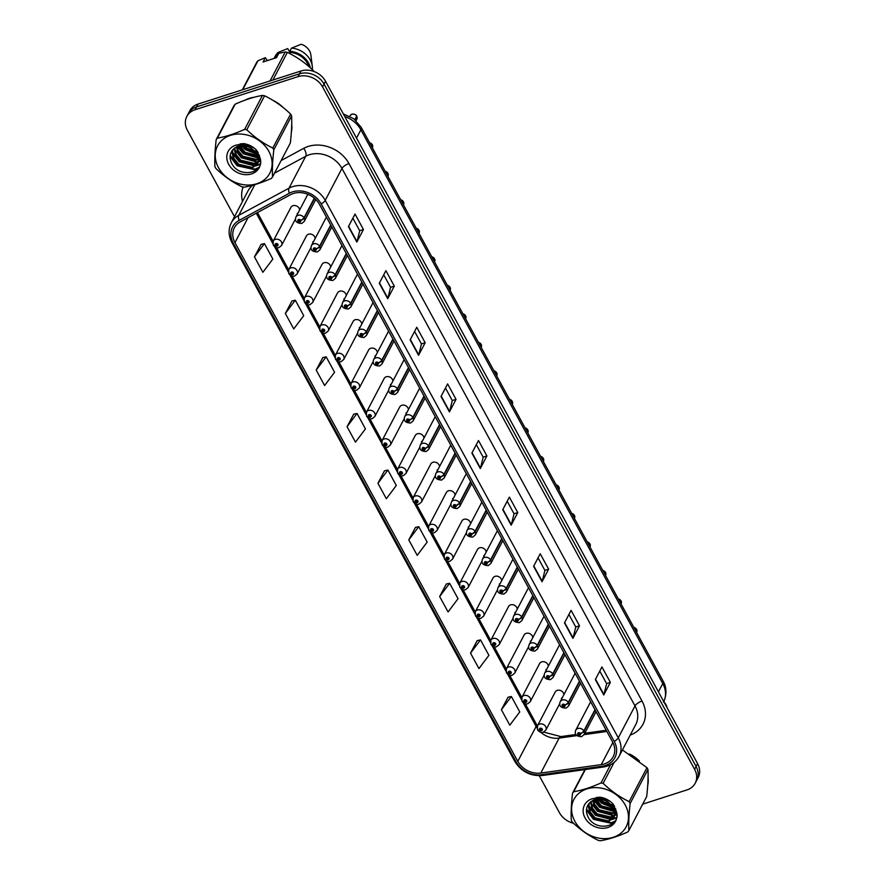 <?xml version="1.0" encoding="UTF-8"?>
<svg xmlns="http://www.w3.org/2000/svg" width="885" height="885" viewBox="0 0 885 885"><rect width="100%" height="100%" fill="white"/><g stroke="black" fill="none" stroke-linecap="round" stroke-linejoin="round"><path stroke-width="1.33" d="M315.16 238.507A4.702 3.883 -152.3 0 0 308.522 234.226A4.702 3.883 -152.3 0 0 306.464 235.897L288.798 269.56A4.702 3.883 27.7 0 1 290.866 267.889A4.702 3.883 27.7 0 1 296.055 269.239A4.702 3.883 27.7 0 1 297.139 273.941L294.628 276.02C292.78 276.806 290.888 276.087 288.964 273.852A3.142 1.062 -30.9 0 0 290.833 273.808A1.571 1.294 -152.3 0 0 293.488 272.89A1.571 1.294 -152.3 0 0 290.778 273.697L291.862 272.812L292.703 273.62L290.833 273.808M330.713 267.027A4.702 3.883 -152.3 0 0 324.076 262.734A4.702 3.883 -152.3 0 0 322.007 264.405L304.34 298.079A4.702 3.883 27.7 0 1 306.409 296.398A4.702 3.883 27.7 0 1 311.597 297.758A4.702 3.883 27.7 0 1 312.682 302.449L310.17 304.54C308.323 305.325 306.431 304.595 304.517 302.36A3.142 1.062 -30.9 0 0 306.376 302.316A1.571 1.294 -152.3 0 0 309.031 301.409A1.571 1.294 -152.3 0 0 306.321 302.205L307.405 301.32L308.245 302.128L306.376 302.316M346.256 295.535A4.702 3.883 -152.3 0 0 339.619 291.242A4.702 3.883 -152.3 0 0 337.55 292.913L319.894 326.587A4.702 3.883 27.7 0 1 321.952 324.917A4.702 3.883 27.7 0 1 327.151 326.266A4.702 3.883 27.7 0 1 328.224 330.957L325.713 333.048C323.866 333.833 321.985 333.103 320.06 330.868A3.142 1.062 -30.9 0 0 321.919 330.835A1.571 1.294 -152.3 0 0 324.574 329.917A1.571 1.294 -152.3 0 0 321.863 330.724L322.948 329.828L323.788 330.636L321.919 330.835M361.799 324.043A4.702 3.883 -152.3 0 0 355.162 319.75A4.702 3.883 -152.3 0 0 353.104 321.432L335.437 355.095A4.702 3.883 27.7 0 1 337.495 353.425A4.702 3.883 27.7 0 1 342.694 354.774A4.702 3.883 27.7 0 1 343.767 359.465L341.267 361.556C339.409 362.341 337.528 361.622 335.603 359.387A3.142 1.062 -30.9 0 0 337.473 359.343A1.571 1.294 -152.3 0 0 340.117 358.425A1.571 1.294 -152.3 0 0 337.406 359.233L338.49 358.337L339.331 359.144L337.473 359.343M377.342 352.551A4.702 3.883 -152.3 0 0 370.704 348.27A4.702 3.883 -152.3 0 0 368.647 349.94L350.98 383.603A4.702 3.883 27.7 0 1 353.038 381.933A4.702 3.883 27.7 0 1 358.237 383.282A4.702 3.883 27.7 0 1 359.31 387.984L356.81 390.064C354.951 390.849 353.071 390.13 351.146 387.895A3.142 1.062 -30.9 0 0 353.015 387.851A1.571 1.294 -152.3 0 0 355.659 386.933A1.571 1.294 -152.3 0 0 352.949 387.741L354.044 386.856L354.874 387.663L353.015 387.851M392.885 381.07A4.702 3.883 -152.3 0 0 386.247 376.778A4.702 3.883 -152.3 0 0 384.19 378.448L366.523 412.122A4.702 3.883 27.7 0 1 368.591 410.441A4.702 3.883 27.7 0 1 373.78 411.802A4.702 3.883 27.7 0 1 374.853 416.492L372.353 418.572C370.505 419.368 368.614 418.638 366.689 416.404A3.142 1.062 -30.9 0 0 368.558 416.359A1.571 1.294 -152.3 0 0 371.202 415.441A1.571 1.294 -152.3 0 0 368.492 416.249L369.587 415.364L370.417 416.171L368.558 416.359M408.427 409.578A4.702 3.883 -152.3 0 0 401.79 405.286A4.702 3.883 -152.3 0 0 399.732 406.956L382.066 440.63A4.702 3.883 27.7 0 1 384.134 438.96A4.702 3.883 27.7 0 1 389.323 440.31A4.702 3.883 27.7 0 1 390.407 445L387.895 447.091C386.048 447.876 384.156 447.146 382.231 444.912A3.142 1.062 -30.9 0 0 384.101 444.878A1.571 1.294 -152.3 0 0 386.756 443.96A1.571 1.294 -152.3 0 0 384.035 444.768L385.13 443.872L385.971 444.679L384.101 444.878M423.981 438.086A4.702 3.883 -152.3 0 0 417.344 433.794A4.702 3.883 -152.3 0 0 415.275 435.475L397.608 469.138A4.702 3.883 27.7 0 1 399.677 467.468A4.702 3.883 27.7 0 1 404.865 468.818A4.702 3.883 27.7 0 1 405.949 473.508L403.438 475.599C401.591 476.384 399.699 475.665 397.785 473.42A3.142 1.062 -30.9 0 0 399.644 473.387A1.571 1.294 -152.3 0 0 402.299 472.468A1.571 1.294 -152.3 0 0 399.589 473.276L400.673 472.38L401.513 473.187L399.644 473.387M439.524 466.594A4.702 3.883 -152.3 0 0 432.887 462.302A4.702 3.883 -152.3 0 0 430.818 463.983L413.162 497.647A4.702 3.883 27.7 0 1 415.22 495.976A4.702 3.883 27.7 0 1 420.408 497.326A4.702 3.883 27.7 0 1 421.492 502.027L418.981 504.107C417.134 504.892 415.253 504.173 413.328 501.939A3.142 1.062 -30.9 0 0 415.187 501.895A1.571 1.294 -152.3 0 0 417.842 500.976A1.571 1.294 -152.3 0 0 415.131 501.784L416.216 500.899L417.056 501.706L415.187 501.895M455.067 495.113A4.702 3.883 -152.3 0 0 448.43 490.821A4.702 3.883 -152.3 0 0 446.361 492.491L428.705 526.166A4.702 3.883 27.7 0 1 430.763 524.484A4.702 3.883 27.7 0 1 435.962 525.845A4.702 3.883 27.7 0 1 437.035 530.535L434.535 532.615C432.676 533.412 430.796 532.681 428.871 530.447A3.142 1.062 -30.9 0 0 430.729 530.403A1.571 1.294 -152.3 0 0 433.384 529.484A1.571 1.294 -152.3 0 0 430.674 530.292L431.758 529.407L432.599 530.215L430.729 530.403M470.61 523.621A4.702 3.883 -152.3 0 0 463.972 519.329A4.702 3.883 -152.3 0 0 461.915 521L444.248 554.674A4.702 3.883 27.7 0 1 446.305 553.003A4.702 3.883 27.7 0 1 451.505 554.353A4.702 3.883 27.7 0 1 452.578 559.043L450.078 561.134C448.219 561.92 446.339 561.19 444.414 558.955A3.142 1.062 -30.9 0 0 446.283 558.922A1.571 1.294 -152.3 0 0 448.927 558.004A1.571 1.294 -152.3 0 0 446.217 558.8L447.312 557.915L448.142 558.723L446.283 558.922M486.153 552.129A4.702 3.883 -152.3 0 0 479.515 547.837A4.702 3.883 -152.3 0 0 477.457 549.508L459.791 583.182A4.702 3.883 27.7 0 1 461.848 581.511A4.702 3.883 27.7 0 1 467.048 582.861A4.702 3.883 27.7 0 1 468.121 587.552L465.621 589.642C463.773 590.428 461.881 589.709 459.957 587.463A3.142 1.062 -30.9 0 0 461.826 587.43A1.571 1.294 -152.3 0 0 464.47 586.512A1.571 1.294 -152.3 0 0 461.76 587.319L462.855 586.423L463.685 587.231L461.826 587.43M501.695 580.637A4.702 3.883 -152.3 0 0 495.058 576.345A4.702 3.883 -152.3 0 0 493 578.027L475.334 611.69A4.702 3.883 27.7 0 1 477.402 610.019A4.702 3.883 27.7 0 1 482.59 611.369A4.702 3.883 27.7 0 1 483.675 616.071L481.163 618.15C479.316 618.936 477.424 618.217 475.499 615.982A3.142 1.062 -30.9 0 0 477.369 615.938A1.571 1.294 -152.3 0 0 480.013 615.02A1.571 1.294 -152.3 0 0 477.303 615.827L478.398 614.942L479.227 615.739L477.369 615.938M517.249 609.157A4.702 3.883 -152.3 0 0 510.612 604.864A4.702 3.883 -152.3 0 0 508.543 606.535L490.876 640.209A4.702 3.883 27.7 0 1 492.945 638.528A4.702 3.883 27.7 0 1 498.133 639.888A4.702 3.883 27.7 0 1 499.217 644.579L496.706 646.658C494.859 647.455 492.967 646.725 491.053 644.49A3.142 1.062 -30.9 0 0 492.912 644.446A1.571 1.294 -152.3 0 0 495.567 643.528A1.571 1.294 -152.3 0 0 492.856 644.335L493.941 643.45L494.781 644.258L492.912 644.446M532.792 637.665A4.702 3.883 -152.3 0 0 526.155 633.372A4.702 3.883 -152.3 0 0 524.086 635.043L506.43 668.717A4.702 3.883 27.7 0 1 508.488 667.036A4.702 3.883 27.7 0 1 513.676 668.396A4.702 3.883 27.7 0 1 514.76 673.087L512.249 675.178C510.402 675.963 508.51 675.233 506.596 672.998A3.142 1.062 -30.9 0 0 508.455 672.965A1.571 1.294 -152.3 0 0 511.11 672.047A1.571 1.294 -152.3 0 0 508.399 672.843L509.483 671.958L510.324 672.766L508.455 672.965M548.335 666.173A4.702 3.883 -152.3 0 0 541.697 661.88A4.702 3.883 -152.3 0 0 539.629 663.551L521.973 697.225A4.702 3.883 27.7 0 1 524.031 695.555A4.702 3.883 27.7 0 1 529.23 696.904A4.702 3.883 27.7 0 1 530.303 701.595L527.803 703.686C525.944 704.471 524.064 703.752 522.139 701.506A3.142 1.062 -30.9 0 0 523.997 701.473A1.571 1.294 -152.3 0 0 526.652 700.555A1.571 1.294 -152.3 0 0 523.942 701.362L525.026 700.466L525.867 701.274L523.997 701.473M563.878 694.681A4.702 3.883 -152.3 0 0 557.24 690.389A4.702 3.883 -152.3 0 0 555.183 692.07L537.516 725.733A4.702 3.883 27.7 0 1 539.573 724.063A4.702 3.883 27.7 0 1 544.773 725.412A4.702 3.883 27.7 0 1 545.846 730.103L543.346 732.194C541.487 732.979 539.607 732.26 537.682 730.025A3.142 1.062 -30.9 0 0 539.551 729.981A1.571 1.294 -152.3 0 0 542.195 729.063A1.571 1.294 -152.3 0 0 539.485 729.871L540.58 728.986L541.41 729.782L539.551 729.981M299.617 209.999A4.702 3.883 -152.3 0 0 292.979 205.707A4.702 3.883 -152.3 0 0 290.922 207.389L273.255 241.052A4.702 3.883 27.7 0 1 275.323 239.381A4.702 3.883 27.7 0 1 280.512 240.731A4.702 3.883 27.7 0 1 281.585 245.422L279.085 247.512C277.237 248.298 275.346 247.579 273.421 245.344A3.142 1.062 -30.9 0 0 275.29 245.3A1.571 1.294 -152.3 0 0 277.934 244.382A1.571 1.294 -152.3 0 0 275.224 245.189L276.319 244.293L277.149 245.101L275.29 245.3M312.737 241.937A4.702 3.883 -152.3 0 0 313.567 241.561M328.28 270.456A4.702 3.883 -152.3 0 0 329.109 270.08M343.822 298.964A4.702 3.883 -152.3 0 0 344.652 298.588M359.365 327.472A4.702 3.883 -152.3 0 0 360.195 327.096M374.919 355.98A4.702 3.883 -152.3 0 0 375.738 355.604M390.462 384.499A4.702 3.883 -152.3 0 0 391.292 384.123M406.005 413.007A4.702 3.883 -152.3 0 0 406.834 412.631M421.548 441.515A4.702 3.883 -152.3 0 0 422.377 441.139M437.09 470.023A4.702 3.883 -152.3 0 0 437.92 469.647M452.633 498.543A4.702 3.883 -152.3 0 0 453.463 498.166M468.176 527.051A4.702 3.883 -152.3 0 0 469.006 526.675M483.73 555.559A4.702 3.883 -152.3 0 0 484.549 555.183M499.273 584.067A4.702 3.883 -152.3 0 0 500.102 583.691M514.816 612.575A4.702 3.883 -152.3 0 0 515.645 612.21M530.358 641.094A4.702 3.883 -152.3 0 0 531.188 640.718M545.901 669.602A4.702 3.883 -152.3 0 0 546.731 669.226M561.444 698.11A4.702 3.883 -152.3 0 0 562.274 697.734M297.194 213.429A4.702 3.883 -152.3 0 0 298.024 213.053M249.371 98.335A30.112 24.813 -152.3 0 0 245.222 100.082A30.112 24.813 -152.3 0 1 249.371 98.335A30.112 24.813 -152.3 0 1 254.061 97.273A30.112 24.813 -152.3 0 0 249.371 98.335M293.377 193.483A20.078 16.55 27.7 0 1 319.518 204.435L612.564 741.918A20.078 16.55 27.7 0 1 613.172 756.764A20.078 16.55 27.7 0 1 601.258 764.618L540.812 773.036A20.078 16.55 27.7 0 1 517.791 761.377L234.956 242.623A20.078 16.55 27.7 0 1 234.337 227.788A20.078 16.55 27.7 0 1 240.289 221.847L290.534 194.689A20.078 16.55 27.7 0 1 293.377 193.483M292.504 191.89A22.025 18.154 -152.3 0 0 289.384 193.218L239.149 220.365A22.025 18.154 -152.3 0 0 233.286 243.165L516.121 761.919A22.025 18.154 -152.3 0 0 541.377 774.707L601.833 766.277A22.025 18.154 -152.3 0 0 614.223 741.387L321.178 203.904A22.025 18.154 -152.3 0 0 292.504 191.89M186.835 116.433L189.81 110.769A18.817 15.51 -152.3 0 1 198.052 104.076L301.022 70.977A18.817 15.51 -152.3 0 1 325.525 81.243L697.59 763.644A18.817 15.51 -152.3 0 1 698.165 777.561L696.683 780.393A18.817 15.51 -152.3 0 0 696.097 766.476L324.043 84.075A18.817 15.51 -152.3 0 0 299.539 73.809L196.57 106.908A18.817 15.51 -152.3 0 0 188.317 113.601A18.817 15.51 -152.3 0 1 196.57 106.908L299.539 73.809A18.817 15.51 -152.3 0 1 324.043 84.075L696.097 766.476A18.817 15.51 -152.3 0 1 696.683 780.393L695.19 783.225A18.817 15.51 -152.3 0 0 694.614 769.308L322.56 86.907A18.817 15.51 -152.3 0 0 298.046 76.641L195.087 109.74A18.817 15.51 -152.3 0 0 186.835 116.433A18.817 15.51 -152.3 0 0 187.41 130.349L234.492 216.692M599.776 671.073L606.634 683.64L603.924 694.559A5.022 1.792 151.4 0 1 603.758 694.979L610.362 682.39L601.944 666.947L595.339 679.536L603.758 694.979M606.601 683.596L610.362 682.39M568.911 614.467L575.77 627.034L573.06 637.952A5.022 1.792 151.4 0 1 572.894 638.362L579.498 625.783L571.079 610.34L564.475 622.929L572.894 638.362M575.737 626.989L579.498 625.783M538.047 557.86L544.906 570.427L542.195 581.334A5.022 1.792 151.4 0 1 542.029 581.755L548.634 569.166L540.215 553.733L533.611 566.312L542.029 581.755M544.872 570.371L548.634 569.166M507.182 501.242L514.041 513.809L511.331 524.728A5.022 1.792 151.4 0 1 511.165 525.148L517.769 512.559L509.351 497.116L502.746 509.705L511.165 525.148M514.008 513.765L517.769 512.559M352.861 218.197L359.708 230.764L357.009 241.682A5.022 1.792 151.4 0 1 356.843 242.092L363.447 229.514L355.029 214.07L348.424 226.66L356.843 242.092M359.686 230.719L363.447 229.514M394.312 286.12L390.55 287.326L387.873 298.289A5.022 1.792 151.4 0 1 387.707 298.71L394.312 286.12L385.893 270.677L379.289 283.266L387.707 298.71M414.589 331.421L421.437 343.977L418.738 354.896A5.022 1.792 151.4 0 1 418.572 355.316L425.176 342.727L416.758 327.295L410.153 339.873L418.572 355.316M421.415 343.933L425.176 342.727M456.041 399.334L452.279 400.551L449.602 411.514A5.022 1.792 151.4 0 1 449.436 411.923L456.041 399.334L447.622 383.902L441.018 396.491L449.436 411.923M476.318 444.635L483.177 457.202L480.466 468.121A5.022 1.792 151.4 0 1 480.301 468.541L486.905 455.952L478.486 440.509L471.882 453.098L480.301 468.541M483.144 457.158L486.905 455.952M291.364 131.953A30.112 24.813 -152.3 0 0 291.718 124.298A30.112 24.813 -152.3 0 1 291.364 131.953M283.067 107.439A30.112 24.813 -152.3 0 0 273.022 100.392A30.112 24.813 -152.3 0 1 283.067 107.439M647.709 785.537A30.112 24.813 -152.3 0 0 648.063 777.882A30.112 24.813 -152.3 0 1 647.709 785.537M639.413 761.023A30.112 24.813 -152.3 0 0 629.368 753.976A30.112 24.813 -152.3 0 1 639.413 761.023M642.709 804.144L686.948 789.918A18.817 15.51 -152.3 0 0 695.19 783.225M539.275 775.714L559.475 812.751A18.817 15.51 -152.3 0 0 573.535 823.271M446.305 584.034L439.657 596.523L448.075 611.955L458.043 598.702L449.624 583.27L446.195 584.056M477.17 640.64L470.521 653.13L478.94 668.573L488.907 655.32L480.489 639.877L477.059 640.674M508.034 697.247L501.386 709.737L509.804 725.18L519.772 711.927L511.353 696.484L507.924 697.28M353.712 414.202L347.064 426.692L355.471 442.135L365.45 428.882L357.031 413.439L353.602 414.235M322.848 357.595L316.199 370.085L324.607 385.517L334.585 372.264L326.167 356.832L322.726 357.617M291.984 300.977L285.335 313.467L293.743 328.91L303.721 315.657L295.302 300.214L291.862 301.011M261.119 244.371L254.46 256.86L262.878 272.303L272.857 259.051L264.438 243.607L260.998 244.404M415.441 527.427L408.793 539.905L417.211 555.349L427.178 542.096L418.76 526.652L415.33 527.449M377.928 483.298L386.347 498.742L396.314 485.489L387.895 470.046L384.466 470.842L377.928 483.298L387.895 470.046M452.301 400.595L445.454 388.028M390.573 287.371L383.725 274.804M347.064 426.692L357.031 413.439M316.199 370.085L326.167 356.832M285.335 313.467L295.302 300.214M254.46 256.86L264.438 243.607M408.793 539.905L418.76 526.652M439.657 596.523L449.624 583.27M470.521 653.13L480.489 639.877M501.386 709.737L511.353 696.484M355.062 119.807L356.854 116.4L356.898 119.055A3.761 3.097 -152.3 0 0 356.854 116.4L356.555 116.433M356.633 116.112L354.863 119.641M314.308 198.151L304.042 217.732A3.142 1.062 149.1 0 1 300.601 220.276A1.571 1.294 -152.3 0 0 297.946 221.195A1.571 1.294 -152.3 0 0 300.657 220.387L299.572 221.283L298.732 220.476L300.601 220.276M300.657 220.387A3.142 1.173 -26.2 0 0 304.219 218.064A4.702 3.883 27.7 0 1 304.274 221.383L315.768 199.479M314.562 198.362L304.219 218.064M276.408 244.282L276.054 244.968M275.224 245.189A3.142 1.173 153.8 0 1 273.244 245.001L273.255 241.052M276.463 244.271L276.076 245.012M372.397 144.886L372.441 147.563A3.761 3.097 -152.3 0 0 372.397 144.919L372.098 144.941M372.176 144.62L371.457 146.158M330.724 225L319.585 246.24A3.142 1.062 149.1 0 1 316.144 248.785A1.571 1.294 -152.3 0 0 313.489 249.703A1.571 1.294 -152.3 0 0 316.199 248.906L315.115 249.791L314.275 248.984L316.144 248.785M316.199 248.906A3.142 1.173 -26.2 0 0 319.762 246.583A4.702 3.883 27.7 0 1 319.828 249.891L331.82 227.014M330.913 225.332L319.762 246.583M372.397 144.919L371.611 146.423M369.554 142.662L372.253 144.642A3.761 3.097 -152.3 0 0 369.565 142.684M387.154 174.931L387.94 173.427L387.984 176.071A3.761 3.097 -152.3 0 0 387.94 173.427L387.641 173.449M387.73 173.128L386.999 174.666M346.267 253.508L335.127 274.748A3.142 1.062 149.1 0 1 331.687 277.304A1.571 1.294 -152.3 0 0 329.032 278.222A1.571 1.294 -152.3 0 0 331.742 277.414L330.658 278.299L329.817 277.492L331.687 277.304M331.742 277.414A3.142 1.173 -26.2 0 0 335.315 275.091A4.702 3.883 27.7 0 1 335.371 278.399L347.374 255.522M346.455 253.851L335.315 275.091M403.494 201.913L403.538 204.579A3.761 3.097 -152.3 0 0 403.483 201.935L403.184 201.968M403.272 201.647L402.553 203.174M361.821 282.027L350.67 303.267A3.142 1.062 149.1 0 1 347.23 305.812A1.571 1.294 -152.3 0 0 344.575 306.73A1.571 1.294 -152.3 0 0 347.296 305.922L346.201 306.807L345.36 306.011L347.23 305.812M347.296 305.922A3.142 1.173 -26.2 0 0 350.858 303.599A4.702 3.883 27.7 0 1 350.914 306.907L362.916 284.03M361.998 282.359L350.858 303.599M403.483 201.935L402.697 203.45M418.24 231.958L419.036 230.443L419.081 233.098A3.761 3.097 -152.3 0 0 419.036 230.443L418.727 230.476M416.193 228.197L418.893 230.155L418.096 231.682M377.364 310.535L366.213 331.775A3.142 1.062 149.1 0 1 362.773 334.32A1.571 1.294 -152.3 0 0 360.129 335.238A1.571 1.294 -152.3 0 0 362.839 334.43L361.744 335.327L360.914 334.519L362.773 334.32M362.839 334.43A3.142 1.173 -26.2 0 0 366.401 332.107A4.702 3.883 27.7 0 1 366.456 335.426L378.459 312.549M377.541 310.867L366.401 332.107M291.95 272.79L291.596 273.476M290.778 273.697A3.142 1.173 153.8 0 1 288.787 273.509L288.798 269.56M292.006 272.779L291.619 273.52M307.504 301.298L307.139 301.984L307.549 301.298M306.321 302.205A3.142 1.173 153.8 0 1 304.329 302.017L304.34 298.079M323.047 329.806L322.682 330.492M321.863 330.724A3.142 1.173 153.8 0 1 319.872 330.536L319.894 326.587M323.091 329.806L322.704 330.536M218.484 167.641A29.482 24.304 -152.3 0 0 256.882 183.726A29.482 24.304 -152.3 0 0 268.896 151.435A29.482 24.304 -152.3 0 0 230.509 135.35A29.482 24.304 -152.3 0 0 218.484 167.641M216.194 139.587C214.966 150.173 214.546 159.2 214.922 166.657A33.873 27.922 -152.3 0 0 215.398 167.575A33.873 27.922 -152.3 0 0 215.907 168.482C223.816 176.126 232.489 182.233 241.937 186.779A33.873 27.922 -152.3 0 0 244.072 187.166C252.347 185.773 261.451 182.841 271.374 178.394A33.873 27.922 -152.3 0 0 272.525 176.945L290.335 142.994C291.563 132.484 291.984 123.457 291.619 115.913A33.873 27.922 -152.3 0 0 291.132 114.995A33.873 27.922 -152.3 0 0 290.623 114.099C282.78 106.499 274.107 100.392 264.604 95.79A33.873 27.922 -152.3 0 0 262.458 95.414C254.139 96.819 245.034 99.751 235.156 104.187A33.873 27.922 -152.3 0 0 234.016 105.625L216.194 139.587A33.873 27.922 -152.3 0 1 217.345 138.148C225.62 136.755 234.724 133.823 244.647 129.365L262.458 95.414M291.619 115.913L273.797 149.875C272.58 160.384 272.149 169.411 272.525 176.945M273.797 149.875A33.873 27.922 -152.3 0 0 273.321 148.957A33.873 27.922 -152.3 0 0 272.801 148.049L290.623 114.099M239.094 145.903L244.459 153.249L258.188 156.302M239.935 145.737L244.979 152.242L257.9 155.528M236.339 146.91L237.689 151.556L242.368 157.242L255.842 160.373L258.697 159.123M236.948 146.611L238.209 150.561L242.888 156.247L256.362 159.377L258.652 158.459M234.248 148.282L235.587 155.55L240.266 161.236L253.741 164.378L258.486 161.568M234.724 147.917L236.118 154.554L240.786 160.24L254.261 163.371L258.597 160.982M232.689 149.908L232.102 152.806L233.496 159.543L238.176 165.23L251.65 168.371L257.701 163.703L258.708 159.743L256.971 153.669L251.937 148.647C244.514 144.255 238.198 144.554 232.987 149.554L232.777 149.808C229.79 153.536 229.315 157.773 231.339 162.53C238.319 179.124 265.577 173.582 259.991 157.851L256.672 150.339C253.154 146.7 248.895 144.465 243.906 143.636L235.532 145.273A17.534 14.448 -152.3 0 0 228.706 164.356A17.534 14.448 -152.3 0 0 249.902 174.345A17.534 14.448 -152.3 0 0 259.991 157.851M233.032 149.499L232.633 151.8L234.016 158.548L238.696 164.234L252.17 167.376L257.944 163.194M247.911 144.642L254.316 148.182M241.926 143.647L242.59 144.852M243.043 145.549L246.561 149.244L257.413 152.817M257.579 152.806L258.232 152.74M242.977 143.613L243.939 145.063M244.415 145.671L247.081 148.249L257.701 151.833M258.929 156.059L259.515 155.815M258.708 155.306L259.283 155.118M259.228 158.769L260.046 158.094M259.228 158.127L259.947 157.618M258.863 161.125L260.212 158.802M259.006 160.561L260.046 159.2M257.701 163.703L259.228 158.747L257.491 152.662M235.532 145.273C241.516 143.923 246.981 145.052 251.937 148.647M235.156 104.187L217.345 138.148M264.604 95.79L246.782 129.752A33.873 27.922 -152.3 0 0 244.647 129.365M246.782 129.752C254.626 137.352 263.299 143.447 272.801 148.049M240.643 143.768L241.295 144.731M241.904 145.538L245.764 149.299L257.015 153.747M237.7 146.313L243.674 153.293L258.542 157.718M259.194 157.63L259.925 157.508M232.069 150.693L232.29 151.412M232.6 152.309L239.481 161.291L255.964 165.451M256.628 165.296L260.19 163.88M230.211 155.472L237.379 165.285L255.013 169.157L258.63 167.564M245.433 143.923L249.083 146.833M240.112 143.846L240.665 144.709M241.284 145.571L245.51 149.797L257.325 154.289M237.268 146.479L243.408 153.791L258.619 158.172M234.735 149.521L241.317 157.784L257.214 162.066M258.652 161.745L260.467 161.136M231.793 151.114L232.158 152.286M232.633 153.525L239.215 161.789L255.112 166.059M256.097 165.86L260.09 164.289M230.122 156.479L237.125 165.783L254.758 169.655L258.199 168.172M574.83 821.225A29.482 24.304 -152.3 0 0 613.228 837.31A29.482 24.304 -152.3 0 0 625.241 805.018A29.482 24.304 -152.3 0 0 586.855 788.933A29.482 24.304 -152.3 0 0 574.83 821.225M585.339 769.53L573.69 791.732A33.873 27.922 -152.3 0 0 572.54 793.17C571.312 803.757 570.891 812.784 571.267 820.251A33.873 27.922 -152.3 0 0 571.743 821.158A33.873 27.922 -152.3 0 0 572.263 822.065C580.173 829.721 588.846 835.816 598.282 840.363A33.873 27.922 -152.3 0 0 600.417 840.75C608.692 839.356 617.796 836.436 627.719 831.977A33.873 27.922 -152.3 0 0 628.87 830.539L646.681 796.577C647.908 786.068 648.329 777.041 647.964 769.496A33.873 27.922 -152.3 0 0 647.477 768.589A33.873 27.922 -152.3 0 0 646.968 767.682L623.306 750.568M647.964 769.496L630.142 803.458C628.925 813.968 628.494 822.995 628.87 830.539M630.142 803.458A33.873 27.922 -152.3 0 0 629.666 802.54A33.873 27.922 -152.3 0 0 629.158 801.633L646.968 767.682M595.45 799.487L600.804 806.832L614.533 809.897M596.28 799.321L601.335 805.837L614.245 809.111M592.684 800.494L594.034 805.14L598.714 810.826L612.188 813.968L615.042 812.707M593.304 800.206L594.554 804.144L599.233 809.83L612.708 812.961L614.998 812.043M590.594 801.876L591.943 809.133L596.612 814.819L610.086 817.961L614.832 815.151M591.069 801.5L592.463 808.138L597.132 813.824L610.617 816.955L614.942 814.565M589.034 803.491L588.448 806.39L589.841 813.138L594.521 818.824L607.995 821.955L614.046 817.286L615.053 813.326L613.316 807.253L608.283 802.23C600.86 797.839 594.543 798.137 589.333 803.137L589.122 803.392C586.135 807.12 585.66 811.368 587.684 816.114C594.665 832.708 621.923 827.165 616.336 811.434L613.017 803.923C609.5 800.283 605.24 798.049 600.251 797.219L591.877 798.856A17.534 14.448 -152.3 0 0 585.051 817.939A17.534 14.448 -152.3 0 0 606.258 827.929A17.534 14.448 -152.3 0 0 616.336 811.434M589.377 803.082L588.979 805.394L590.361 812.131L595.041 817.817L608.515 820.959L614.29 816.778M604.256 798.226L610.661 801.766M598.271 797.23L598.935 798.436M599.388 799.133L602.906 802.839L613.759 806.401M613.924 806.39L614.577 806.335M599.322 797.208L600.284 798.646M600.76 799.255L603.426 801.832L614.046 805.416M615.274 809.642L615.86 809.399M615.064 808.89L615.628 808.702M615.573 812.353L616.403 811.678M615.573 811.711L616.292 811.202M615.208 814.709L616.557 812.386M615.352 814.156L616.391 812.784M614.046 817.286L615.573 812.33L613.836 806.246M591.877 798.856C597.862 797.507 603.327 798.635 608.283 802.23M572.54 793.17L584.919 769.596M614.124 762.394L603.128 783.336A33.873 27.922 -152.3 0 0 600.992 782.959L610.55 764.728M603.128 783.336C610.971 790.936 619.644 797.031 629.158 801.633M573.69 791.732C581.965 790.338 591.069 787.407 600.992 782.959M596.988 797.352L597.64 798.314M598.249 799.122L602.121 802.883L613.36 807.33M594.045 799.907L600.019 806.877L614.887 811.302M615.54 811.213L616.27 811.091M588.414 804.288L588.636 804.996M588.956 805.892L595.826 814.875L612.309 819.034M612.973 818.879L616.535 817.463M586.556 809.056L593.724 818.868L611.358 822.74L614.975 821.147M601.778 797.507L605.428 800.416M596.468 797.429L597.01 798.292M597.629 799.155L601.855 803.381L613.67 807.872M593.614 800.062L599.753 807.374L614.964 811.755M591.08 803.115L597.663 811.379L613.559 815.649M614.998 815.328L616.812 814.72M588.138 804.708L588.503 805.87M588.979 807.109L595.561 815.373L611.458 819.643M612.442 819.444L616.436 817.873M586.467 810.063L593.47 819.366L611.104 823.249L614.544 821.756M313.843 71.442A33.873 27.922 -152.3 0 0 313.401 70.667C305.568 63.067 296.895 56.972 287.382 52.37A33.873 27.922 -152.3 0 0 285.247 51.983L278.753 53.354L276.485 57.669L263.077 61.983L265.345 57.669L257.944 60.766L242.755 89.706M308.799 66.486A18.817 15.51 -152.3 0 0 290.457 52.414L289.826 53.609M310.381 67.868A20.078 16.55 -152.3 0 0 289.837 51.286L290.457 52.414M312.35 69.672A20.078 16.55 -152.3 0 0 312.294 66.231A20.078 16.55 -152.3 0 0 291.486 48.133L289.837 51.286M312.294 66.231L310.856 54.925A12.545 10.343 -152.3 0 0 301.154 44.25L291.486 48.133M242.291 89.861L256.794 62.204A33.873 27.922 -152.3 0 1 257.944 60.766M270.058 80.933L285.247 51.983M287.382 52.37L272.879 80.026M265.345 57.669L267.381 60.6M276.916 56.85A18.817 15.51 -152.3 0 0 276.076 57.802M277.016 56.662L276.43 55.6A20.078 16.55 -152.3 0 0 274.096 58.432M276.43 55.6L278.078 52.447A20.078 16.55 -152.3 0 0 275.268 56.131L274.051 58.454M278.078 52.447L287.747 48.564L290.158 52.978M667.058 707.646A12.545 10.343 -152.3 0 0 663.861 701.794M434.579 258.929L434.623 261.606A3.761 3.097 -152.3 0 0 434.579 258.962L434.269 258.984M434.358 258.663L433.639 260.201M392.907 339.043L381.767 360.284A3.142 1.062 149.1 0 1 378.315 362.828A1.571 1.294 -152.3 0 0 375.671 363.746A1.571 1.294 -152.3 0 0 378.382 362.95L377.287 363.835L376.457 363.027L378.315 362.828M378.382 362.95A3.142 1.173 -26.2 0 0 381.944 360.626A4.702 3.883 27.7 0 1 381.999 363.934L394.002 341.057M393.084 339.375L381.944 360.626M434.579 258.962L433.783 260.467M449.326 288.975L450.122 287.47L450.166 290.114A3.761 3.097 -152.3 0 0 450.122 287.47L449.812 287.492M447.279 285.213L449.978 287.171L449.182 288.709M408.45 367.552L397.31 388.792A3.142 1.062 149.1 0 1 393.858 391.347A1.571 1.294 -152.3 0 0 391.214 392.265A1.571 1.294 -152.3 0 0 393.925 391.458L392.829 392.343L392 391.535L393.858 391.347M393.925 391.458A3.142 1.173 -26.2 0 0 397.487 389.135A4.702 3.883 27.7 0 1 397.542 392.442L409.545 369.565M408.638 367.894L397.487 389.135M465.665 315.956L465.709 318.622A3.761 3.097 -152.3 0 0 465.665 315.978L465.366 316.011M465.444 315.691L464.725 317.217M423.992 396.06L412.852 417.311A3.142 1.062 149.1 0 1 409.412 419.855A1.571 1.294 -152.3 0 0 406.757 420.773A1.571 1.294 -152.3 0 0 409.467 419.966L408.383 420.851L407.542 420.054L409.412 419.855M409.467 419.966A3.142 1.173 -26.2 0 0 413.029 417.643A4.702 3.883 27.7 0 1 413.096 420.95L425.088 398.073M424.18 396.403L413.029 417.643M465.665 315.978L464.868 317.494M338.59 358.325L338.225 359.011L338.634 358.314M337.406 359.233A3.142 1.173 153.8 0 1 335.415 359.044L335.437 355.095M354.133 386.834L353.768 387.519M352.949 387.741A3.142 1.173 153.8 0 1 350.958 387.553L350.98 383.603M354.188 386.822L353.801 387.564M369.676 415.342L369.322 416.027M368.492 416.249A3.142 1.173 153.8 0 1 366.512 416.061L366.523 412.122M369.731 415.342L369.344 416.072M480.422 346.002L481.208 344.486L481.252 347.141A3.761 3.097 -152.3 0 0 481.208 344.486L480.909 344.519M480.986 344.199L480.267 345.725M439.535 424.579L428.395 445.819A3.142 1.062 149.1 0 1 424.955 448.363A1.571 1.294 -152.3 0 0 422.3 449.281A1.571 1.294 -152.3 0 0 425.01 448.474L423.926 449.37L423.085 448.562L424.955 448.363M425.01 448.474A3.142 1.173 -26.2 0 0 428.583 446.151A4.702 3.883 27.7 0 1 428.639 449.469L440.641 426.592M439.723 424.911L428.583 446.151M478.365 342.241L481.064 344.221A3.761 3.097 -152.3 0 0 478.376 342.263M496.762 372.972L496.795 375.649A3.761 3.097 -152.3 0 0 496.75 373.005L496.452 373.027M496.54 372.707L495.81 374.244M455.089 453.087L443.938 474.327A3.142 1.062 149.1 0 1 440.498 476.871A1.571 1.294 -152.3 0 0 437.843 477.789A1.571 1.294 -152.3 0 0 440.553 476.993L439.469 477.878L438.628 477.07L440.498 476.871M440.553 476.993A3.142 1.173 -26.2 0 0 444.126 474.67A4.702 3.883 27.7 0 1 444.181 477.977L456.184 455.1M455.266 453.419L444.126 474.67M496.75 373.005L495.965 374.51M512.304 401.48L512.349 404.157A3.761 3.097 -152.3 0 0 512.304 401.513L511.995 401.536M512.127 401.204L511.364 402.752M470.632 481.595L459.481 502.835A3.142 1.062 149.1 0 1 456.041 505.39A1.571 1.294 -152.3 0 0 453.397 506.308A1.571 1.294 -152.3 0 0 456.107 505.501L455.012 506.386L454.182 505.578L456.041 505.39M456.107 505.501A3.142 1.173 -26.2 0 0 459.669 503.178A4.702 3.883 27.7 0 1 459.724 506.485L471.727 483.608M470.809 481.938L459.669 503.178M512.304 401.513L511.508 403.018M509.461 399.257L512.149 401.237A3.761 3.097 -152.3 0 0 509.472 399.29M527.051 431.537L527.847 430.022L527.891 432.665A3.761 3.097 -152.3 0 0 527.847 430.022L527.537 430.055M527.626 429.723L526.907 431.26M486.175 510.103L475.024 531.354A3.142 1.062 149.1 0 1 471.583 533.898A1.571 1.294 -152.3 0 0 468.939 534.817A1.571 1.294 -152.3 0 0 471.65 534.009L470.555 534.894L469.725 534.097L471.583 533.898M471.65 534.009A3.142 1.173 -26.2 0 0 475.212 531.686A4.702 3.883 27.7 0 1 475.267 534.994L487.27 512.116M486.352 510.446L475.212 531.686M543.39 458.507L543.434 461.185A3.761 3.097 -152.3 0 0 543.39 458.53L543.08 458.563M543.169 458.242L542.45 459.769M501.718 538.622L490.578 559.862A3.142 1.062 149.1 0 1 487.126 562.406A1.571 1.294 -152.3 0 0 484.482 563.325A1.571 1.294 -152.3 0 0 487.192 562.517L486.097 563.413L485.268 562.606L487.126 562.406M487.192 562.517A3.142 1.173 -26.2 0 0 490.755 560.194A4.702 3.883 27.7 0 1 490.81 563.502L502.813 540.635M501.906 538.954L490.755 560.194M543.39 458.53L542.593 460.045M540.547 456.284L543.246 458.264A3.761 3.097 -152.3 0 0 540.558 456.306M385.218 443.85L384.864 444.535M384.035 444.768A3.142 1.173 153.8 0 1 382.055 444.58L382.066 440.63M385.274 443.85L384.887 444.58M400.761 472.358L400.407 473.044M399.589 473.276A3.142 1.173 153.8 0 1 397.597 473.088L397.608 469.138M400.816 472.358L400.429 473.099M415.972 501.607L416.359 500.866L415.95 501.563M415.131 501.784A3.142 1.173 153.8 0 1 413.14 501.596L413.162 497.647M431.515 530.115L431.902 529.374L431.493 530.071M430.674 530.292A3.142 1.173 153.8 0 1 428.683 530.104L428.705 526.166M447.401 557.893L447.036 558.579M446.217 558.8A3.142 1.173 153.8 0 1 444.226 558.623L444.248 554.674M447.456 557.893L447.069 558.623M558.136 488.553L558.933 487.038L558.977 489.693A3.761 3.097 -152.3 0 0 558.933 487.038L558.634 487.071M558.789 486.772A3.761 3.097 -152.3 0 0 556.101 484.814L558.789 486.75L557.992 488.288M517.26 567.13L506.12 588.37A3.142 1.062 149.1 0 1 502.68 590.914A1.571 1.294 -152.3 0 0 500.025 591.833A1.571 1.294 -152.3 0 0 502.735 591.025L501.651 591.921L500.81 591.114L502.68 590.914M502.735 591.025A3.142 1.173 -26.2 0 0 506.297 588.713A4.702 3.883 27.7 0 1 506.353 592.021L518.356 569.144M517.448 567.462L506.297 588.713M574.476 515.524L574.52 518.201A3.761 3.097 -152.3 0 0 574.476 515.557L574.177 515.579M571.633 513.3L574.332 515.258L573.535 516.796M532.803 595.638L521.663 616.878A3.142 1.062 149.1 0 1 518.223 619.434A1.571 1.294 -152.3 0 0 515.568 620.352A1.571 1.294 -152.3 0 0 518.278 619.544L517.194 620.429L516.353 619.622L518.223 619.434M518.278 619.544A3.142 1.173 -26.2 0 0 521.851 617.221A4.702 3.883 27.7 0 1 521.907 620.529L533.898 597.652M532.991 595.981L521.851 617.221M574.476 515.557L573.69 517.061M589.233 545.569L590.018 544.065L590.063 546.709A3.761 3.097 -152.3 0 0 590.018 544.065L589.72 544.098M589.808 543.766L589.078 545.304M548.346 624.146L537.206 645.397A3.142 1.062 149.1 0 1 533.766 647.942A1.571 1.294 -152.3 0 0 531.111 648.86A1.571 1.294 -152.3 0 0 533.821 648.052L532.737 648.937L531.896 648.13L533.766 647.942M533.821 648.052A3.142 1.173 -26.2 0 0 537.394 645.729A4.702 3.883 27.7 0 1 537.449 649.037L549.452 626.16M548.534 624.489L537.394 645.729M589.875 543.766L589.875 543.799A3.761 3.097 -152.3 0 0 587.197 541.841L589.875 543.766M605.572 572.551L605.617 575.228A3.761 3.097 -152.3 0 0 605.561 572.573L605.263 572.606M605.417 572.307A3.761 3.097 -152.3 0 0 602.74 570.349L605.417 572.285L604.632 573.812M563.9 652.665L552.749 673.905A3.142 1.062 149.1 0 1 549.308 676.45A1.571 1.294 -152.3 0 0 546.664 677.368A1.571 1.294 -152.3 0 0 549.375 676.56L548.28 677.456L547.439 676.649L549.308 676.45M549.375 676.56A3.142 1.173 -26.2 0 0 552.937 674.237A4.702 3.883 27.7 0 1 552.992 677.545L564.995 654.679M564.077 652.997L552.937 674.237M605.561 572.573L604.776 574.088M620.319 602.596L621.115 601.081L621.159 603.736A3.761 3.097 -152.3 0 0 621.115 601.081L620.805 601.114M618.283 598.857A3.761 3.097 -152.3 0 1 620.96 600.815L620.175 602.331M579.443 681.173L568.292 702.413A3.142 1.062 149.1 0 1 564.851 704.958A1.571 1.294 -152.3 0 0 562.207 705.876A1.571 1.294 -152.3 0 0 564.918 705.068L563.822 705.964L562.993 705.157L564.851 704.958M564.918 705.068A3.142 1.173 -26.2 0 0 568.48 702.756A4.702 3.883 27.7 0 1 568.535 706.064L580.538 683.187M579.62 681.505L568.48 702.756M636.658 629.567L636.702 632.244A3.761 3.097 -152.3 0 0 636.658 629.6L636.348 629.622M636.492 629.29L635.718 630.839M594.986 709.681L583.846 730.922A3.142 1.062 149.1 0 1 580.394 733.477A1.571 1.294 -152.3 0 0 577.75 734.395A1.571 1.294 -152.3 0 0 580.46 733.588L579.365 734.473L578.536 733.665L580.394 733.477M580.46 733.588A3.142 1.173 -26.2 0 0 584.023 731.264A4.702 3.883 27.7 0 1 584.078 734.572L596.081 711.695M595.174 710.024L584.023 731.264M636.658 629.6L635.861 631.105M462.944 586.401L462.589 587.087M461.76 587.319A3.142 1.173 153.8 0 1 459.769 587.131L459.791 583.182M462.999 586.401L462.612 587.131M478.486 614.92L478.132 615.606M477.303 615.827A3.142 1.173 153.8 0 1 475.322 615.639L475.334 611.69M478.542 614.909L478.154 615.65M494.029 643.428L493.675 644.114M492.856 644.335A3.142 1.173 153.8 0 1 490.865 644.147L490.876 640.209M494.084 643.417L493.697 644.158M509.583 671.936L509.218 672.622M508.399 672.843A3.142 1.173 153.8 0 1 506.408 672.666L506.43 668.717M509.627 671.936L509.24 672.666M525.126 700.444L524.761 701.13M523.942 701.362A3.142 1.173 153.8 0 1 521.951 701.174L521.973 697.225M525.17 700.444L524.783 701.174M540.669 728.963L540.304 729.649M539.485 729.871A3.142 1.173 153.8 0 1 537.494 729.683L537.516 725.733M540.713 728.952L540.337 729.694M281.12 160.55L303.688 148.348A31.373 25.853 27.7 0 1 348.978 163.57L642.023 701.053A6.272 2.235 -28.6 0 0 635.01 705.931L341.964 168.449A25.09 20.676 -152.3 0 0 309.285 154.753A25.09 20.676 -152.3 0 0 305.734 156.269L274.516 173.139M642.023 701.053A31.373 25.853 27.7 0 1 630.231 735.07M635.784 724.483A25.09 20.676 -152.3 0 0 635.01 705.931L618.272 737.836A25.09 20.676 27.7 0 1 619.046 756.387L635.784 724.483M233.286 243.165A6.272 2.235 -28.6 0 1 231.936 242.578C228.385 235.742 228.186 229.138 231.317 222.743A25.09 20.676 27.7 0 1 238.762 215.332L288.997 188.173A25.09 20.676 27.7 0 1 292.548 186.658A25.09 20.676 27.7 0 1 325.226 200.353A6.272 2.235 151.4 0 1 321.178 203.904M289.384 193.218A6.272 3.109 61.6 0 1 288.997 188.173L305.734 156.269A6.272 3.109 -118.4 0 0 303.688 148.348M516.121 761.919A6.272 2.235 151.4 0 1 514.771 761.332C521.276 771.676 530.602 776.388 542.726 775.47L603.183 767.052C610.44 765.901 615.728 762.35 619.046 756.387M541.377 774.707A6.272 2.334 82.1 0 0 542.726 775.47M254.858 184.633L238.762 215.332A6.272 3.109 61.6 0 0 239.149 220.365M601.833 766.277A6.272 2.334 82.1 0 0 603.183 767.052M614.223 741.387A6.272 2.235 -28.6 0 0 618.272 737.836L325.226 200.353L341.964 168.449A6.272 2.235 -28.6 0 1 348.978 163.57M242.501 201.426A31.373 25.853 27.7 0 1 243.132 187.012M694.614 769.308L697.59 763.644M322.56 86.907L325.525 81.243M298.046 76.641L301.022 70.977M195.087 109.74L198.052 104.076M252.734 185.23A25.09 20.676 -152.3 0 0 248.054 190.839L231.317 222.743M517.791 761.377L536.111 726.452A20.078 16.55 -152.3 0 0 537.04 727.99M540.801 732.282A20.078 16.55 -152.3 0 0 559.132 738.112L576.876 735.634M540.812 773.036L559.132 738.112A11.295 4.193 -97.9 0 1 560.869 736.586L575.914 734.495M601.258 764.618L612.862 742.493M584.045 734.639L606.856 731.464M234.956 242.623L248.054 217.655M256.285 213.208L272.801 243.508M274.461 246.561L288.344 272.016M290.014 275.069L303.887 300.524M305.557 303.577L319.43 329.032M321.1 332.085L334.984 357.551M336.643 360.604L350.526 386.059M352.186 389.112L366.069 414.567M367.729 417.62L381.612 443.075M383.282 446.128L397.155 471.594M398.825 474.648L412.698 500.102M414.368 503.156L428.24 528.611M429.911 531.664L443.794 557.119M445.454 560.172L459.337 585.627M460.997 588.691L474.88 614.146M476.539 617.199L490.423 642.654M492.093 645.707L505.966 671.162M507.636 674.215L521.508 699.67M523.179 702.734L536.111 726.452A11.295 4.027 -28.6 0 0 536.376 724.151L537.438 725.888M480.466 468.121L472.07 452.733M449.602 411.514L441.206 396.126M418.738 354.896L410.341 339.508M387.873 298.289L379.477 282.901M357.009 241.682L348.613 226.294M511.331 524.728L502.934 509.34M542.195 581.334L533.799 565.946M573.06 637.952L564.663 622.564M603.924 694.559L595.528 679.171M663.772 701.628A25.09 20.676 -152.3 0 0 662.765 683.541L360.859 129.796A25.09 20.676 -152.3 0 0 344.785 116.554M356.511 138.071L360.859 129.796A12.545 4.469 -28.6 0 0 361.146 127.241L663.053 680.985C664.989 684.105 668.131 692.181 663.54 702.093M663.053 680.985A12.545 4.469 -28.6 0 1 662.765 683.541L658.429 691.816M356.71 116.134A3.761 3.097 -152.3 0 0 351.887 114.209A3.761 3.097 -152.3 0 0 350.228 115.559L351.898 114.198C354.487 113.977 356.091 114.619 356.71 116.112M307.858 194.291L295.944 217.002A4.702 3.883 27.7 0 1 298.013 215.332A4.702 3.883 27.7 0 1 304.042 217.732M326.41 217.079L311.487 245.521A4.702 3.883 27.7 0 1 313.555 243.84A4.702 3.883 27.7 0 1 319.585 246.24M387.796 173.161A3.761 3.097 -152.3 0 0 385.119 171.203M341.953 245.587L327.03 274.029A4.702 3.883 27.7 0 1 329.098 272.359A4.702 3.883 27.7 0 1 335.127 274.748M403.339 201.669A3.761 3.097 -152.3 0 0 400.662 199.711M357.496 274.107L342.584 302.537A4.702 3.883 27.7 0 1 344.641 300.867A4.702 3.883 27.7 0 1 350.67 303.267M418.882 230.177A3.761 3.097 -152.3 0 0 416.204 228.219M373.039 302.615L358.126 331.045A4.702 3.883 27.7 0 1 360.184 329.375A4.702 3.883 27.7 0 1 366.213 331.775M434.424 258.685A3.761 3.097 -152.3 0 0 431.747 256.727M388.592 331.123L373.669 359.564A4.702 3.883 27.7 0 1 375.727 357.883A4.702 3.883 27.7 0 1 381.767 360.284M449.978 287.194A3.761 3.097 -152.3 0 0 447.29 285.247M404.135 359.631L389.212 388.072A4.702 3.883 27.7 0 1 391.281 386.402A4.702 3.883 27.7 0 1 397.31 388.792M465.521 315.713A3.761 3.097 -152.3 0 0 462.833 313.755M419.678 388.139L404.755 416.581A4.702 3.883 27.7 0 1 406.823 414.91A4.702 3.883 27.7 0 1 412.852 417.311M435.221 416.658L420.298 445.089A4.702 3.883 27.7 0 1 422.366 443.418A4.702 3.883 27.7 0 1 428.395 445.819M496.607 372.729A3.761 3.097 -152.3 0 0 493.93 370.771M450.764 445.166L435.851 473.608A4.702 3.883 27.7 0 1 437.909 471.926A4.702 3.883 27.7 0 1 443.938 474.327M466.306 473.674L451.394 502.116A4.702 3.883 27.7 0 1 453.452 500.434A4.702 3.883 27.7 0 1 459.481 502.835M527.692 429.756A3.761 3.097 -152.3 0 0 525.015 427.798L527.703 429.723M481.849 502.182L466.937 530.624A4.702 3.883 27.7 0 1 468.995 528.953A4.702 3.883 27.7 0 1 475.024 531.354M497.403 530.701L482.48 559.132A4.702 3.883 27.7 0 1 484.537 557.462A4.702 3.883 27.7 0 1 490.578 559.862M512.946 559.209L498.023 587.651A4.702 3.883 27.7 0 1 500.091 585.97A4.702 3.883 27.7 0 1 506.12 588.37M574.332 515.28A3.761 3.097 -152.3 0 0 571.644 513.333M528.489 587.717L513.566 616.159A4.702 3.883 27.7 0 1 515.634 614.478A4.702 3.883 27.7 0 1 521.663 616.878M544.032 616.225L529.119 644.667A4.702 3.883 27.7 0 1 531.177 642.997A4.702 3.883 27.7 0 1 537.206 645.397M559.574 644.745L544.662 673.175A4.702 3.883 27.7 0 1 546.72 671.505A4.702 3.883 27.7 0 1 552.749 673.905M575.117 673.253L560.205 701.683A4.702 3.883 27.7 0 1 562.263 700.013A4.702 3.883 27.7 0 1 568.292 702.413M636.514 629.323A3.761 3.097 -152.3 0 0 633.826 627.365L636.514 629.301M590.671 701.761L575.748 730.202A4.702 3.883 27.7 0 1 577.805 728.521A4.702 3.883 27.7 0 1 583.846 730.922M231.936 242.578L514.771 761.332M257.458 212.577L273.133 241.317M276.551 247.601L288.676 269.837M292.094 276.12L304.219 298.345M307.637 304.628L319.762 326.853M323.191 333.136L335.304 355.361M338.734 361.644L350.847 383.88M354.277 390.163L366.39 412.388M369.819 418.671L381.944 440.896M385.362 447.179L397.487 469.404M400.905 475.688L413.029 497.923M416.459 504.207L428.572 526.431M432.002 532.715L444.115 554.939M447.544 561.223L459.658 583.447M463.087 589.731L475.212 611.966M478.63 618.239L490.755 640.475M494.173 646.758L506.297 668.983M509.716 675.266L521.84 697.491M525.27 703.774L536.376 724.151M543.644 732.083L560.869 736.586M584.775 733.256L606.214 730.269M343.369 113.955L353.712 118.734L361.146 127.241M350.228 115.559L349.829 116.311M295.944 217.002C294.495 221.073 296.431 223.23 301.774 223.462L304.274 221.383M356.898 119.055L356.047 120.681M295.457 218.982L281.585 245.422M311.487 245.521C310.038 249.581 311.974 251.738 317.317 251.971L319.828 249.891M327.03 274.029C325.58 278.089 327.527 280.246 332.86 280.49L335.371 278.399M385.097 171.17L387.796 173.128M342.584 302.537C341.123 306.608 343.07 308.754 348.402 308.998L350.914 306.907M400.639 199.689L403.339 201.636M358.126 331.045C356.666 335.116 358.613 337.273 363.956 337.506L366.456 335.426M311.011 247.49L297.139 273.941M326.554 276.009L312.682 302.449M342.097 304.517L328.224 330.957M260.223 158.891L259.803 159.709M616.568 812.474L616.148 813.293M373.669 359.564C372.209 363.624 374.156 365.782 379.499 366.014L381.999 363.934M431.736 256.705L434.435 258.663M389.212 388.072C387.763 392.132 389.699 394.29 395.042 394.533L397.542 392.442M404.755 416.581C403.306 420.652 405.241 422.798 410.585 423.041L413.096 420.95M462.822 313.733L465.521 315.68M357.64 333.026L343.767 359.465M373.182 361.534L359.31 387.984M388.725 390.053L374.853 416.492M420.298 445.089C418.848 449.16 420.795 451.306 426.127 451.549L428.639 449.469M435.851 473.608C434.391 477.668 436.338 479.825 441.67 480.057L444.181 477.977M493.907 370.749L496.607 372.707M451.394 502.116C449.934 506.176 451.881 508.333 457.224 508.576L459.724 506.485M466.937 530.624C465.477 534.695 467.424 536.841 472.767 537.084L475.267 534.994M482.48 559.132C481.031 563.203 482.967 565.349 488.31 565.592L490.81 563.502M404.279 418.561L390.407 445M419.822 447.069L405.949 473.508M435.365 475.577L421.492 502.027M450.908 504.085L437.035 530.535M466.45 532.604L452.578 559.043M498.023 587.651C496.573 591.711 498.509 593.868 503.853 594.1L506.353 592.021M513.566 616.159C512.116 620.219 514.052 622.376 519.395 622.62L521.907 620.529M529.119 644.667C527.659 648.738 529.606 650.884 534.938 651.128L537.449 649.037M544.662 673.175C543.202 677.246 545.149 679.392 550.481 679.636L552.992 677.545M560.205 701.683C558.745 705.754 560.692 707.911 566.035 708.144L568.535 706.064M618.272 598.835L620.971 600.793M575.748 730.202C574.299 734.262 576.235 736.42 581.578 736.663L584.078 734.572M481.993 561.112L468.121 587.552M497.547 589.62L483.675 616.071M513.09 618.128L499.217 644.579M528.633 646.647L514.76 673.087M544.175 675.155L530.303 701.595M559.718 703.663L545.846 730.103"/></g></svg>
